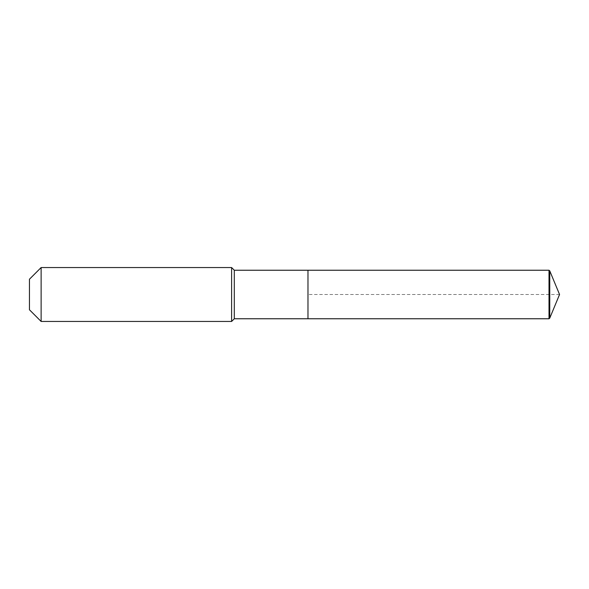 <?xml version="1.0" encoding="UTF-8"?>
<svg xmlns="http://www.w3.org/2000/svg" width="589" height="589" viewBox="0 0 589 589"><rect width="100%" height="100%" fill="white"/><g stroke="black" fill="none" stroke-linecap="round" stroke-linejoin="round"><path stroke-width="0.44" stroke-dasharray="2.94 2.21" d="M307.981 318.759L307.981 270.241M234.304 318.759L234.304 270.241M231.61 321.454L231.61 267.546M41.127 321.454L41.127 267.546M29.45 309.777L29.45 279.223M549.758 270.866L549.758 318.134M549.014 270.241L549.014 318.759M559.55 294.5L307.981 294.5"/><path stroke-width="0.88" d="M234.304 270.241L234.304 318.759L307.981 318.759L307.981 270.241L549.014 270.241L549.758 270.866L559.55 294.5L549.758 270.866L549.014 270.241L549.014 318.759L549.758 318.134L559.55 294.5L549.758 318.134L549.014 318.759L307.981 318.759L549.014 318.759L307.981 318.759L307.981 270.241L234.304 270.241L231.61 267.546L41.127 267.546L29.45 279.223L29.45 309.777L41.127 321.454L41.127 267.546M234.304 318.759L231.61 321.454L231.61 267.546M231.61 321.454L41.127 321.454M549.014 318.759L549.758 318.134L549.758 270.866M549.014 270.241L307.981 270.241M559.55 294.5L549.758 318.134"/></g></svg>
